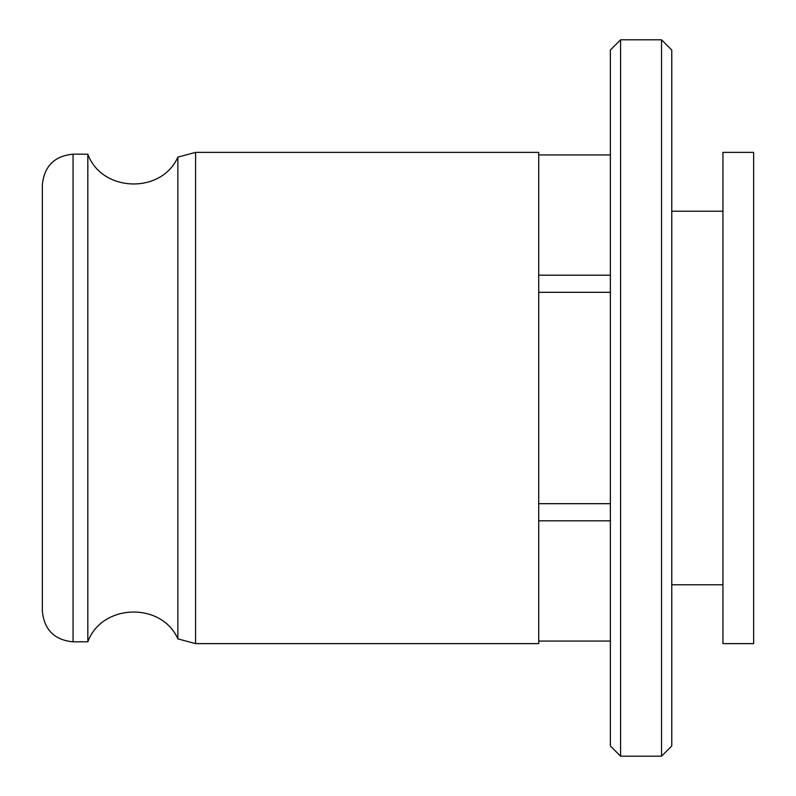 <?xml version="1.0" encoding="UTF-8"?>
<svg xmlns="http://www.w3.org/2000/svg" width="796" height="796" viewBox="0 0 796 796"><rect width="100%" height="100%" fill="white"/><g stroke="black" fill="none" stroke-linecap="round" stroke-linejoin="round"><path stroke-width="1.19" d="M753.643 398L753.643 152.374L722.937 152.374L722.937 643.626L753.643 643.626L753.643 398M610.363 503.679L538.723 503.679L538.723 152.374L195.587 152.374L195.587 643.626L538.723 643.626L538.723 520.813L610.363 520.813M538.723 275.187L610.363 275.187M177.856 157.13L177.856 638.87C161.449 601.677 101.779 603.617 87.829 641.795L87.829 154.205C101.779 192.383 161.449 194.324 177.856 157.13L195.587 152.374M620.591 756.2L610.363 745.961L610.363 50.039L620.591 39.8L661.536 39.8L661.536 756.2L620.591 756.2L620.591 39.8M538.723 503.679L538.723 520.813M610.363 292.321L538.723 292.321M661.536 756.2L671.764 745.961L671.764 50.039L661.536 39.8M42.357 398L42.357 184.871C44.178 166.225 54.417 155.986 73.063 154.165L73.063 641.835C54.417 640.014 44.178 629.775 42.357 611.129L42.357 398M538.723 154.931L610.363 154.931M538.723 641.069L610.363 641.069M177.856 638.87L195.587 643.626M671.764 584.771L722.937 584.771M671.764 211.229L722.937 211.229M87.829 154.205L73.063 154.165M87.829 641.795L73.063 641.835"/></g></svg>
